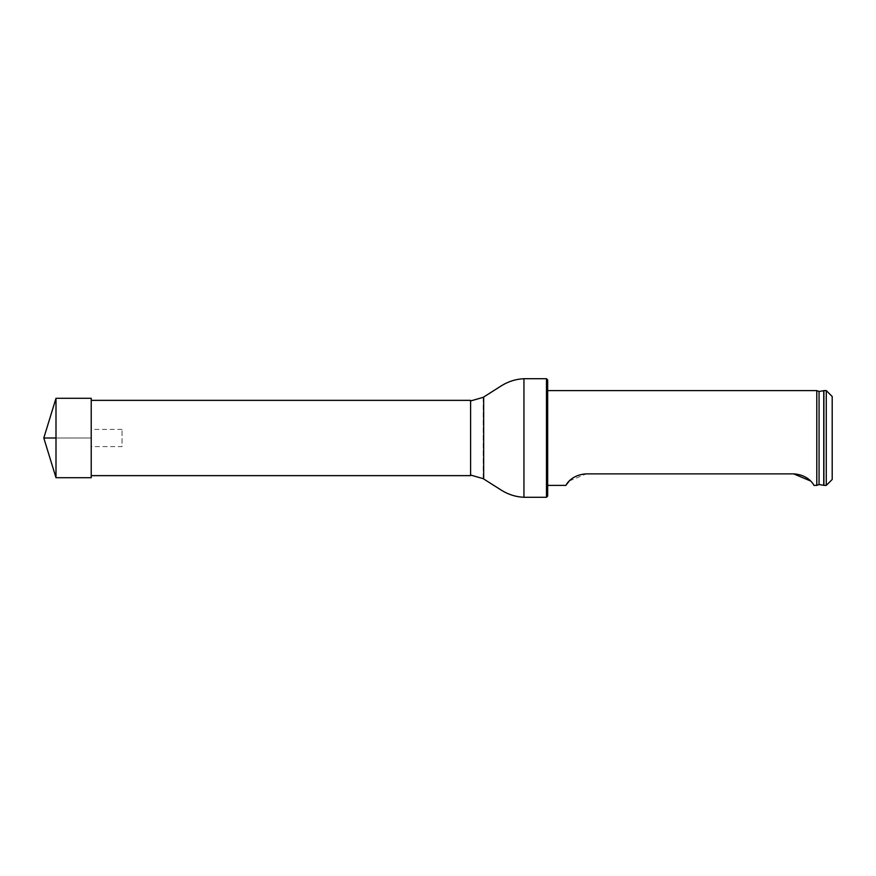 <?xml version="1.0" encoding="UTF-8"?>
<svg xmlns="http://www.w3.org/2000/svg" width="876" height="876" viewBox="0 0 876 876"><rect width="100%" height="100%" fill="white"/><g stroke="black" fill="none" stroke-linecap="round" stroke-linejoin="round"><path stroke-width="0.66" stroke-dasharray="4.38 3.29" d="M470.598 475.646L470.598 400.354M91.224 438L91.224 400.354L91.224 438M470.598 438L470.598 475.044L470.598 438M547.664 496.09L547.664 379.91M546.482 378.717L546.482 497.283M826.276 390.597L826.276 485.403M823.9 485.403L823.9 390.597M832.2 396.521L832.2 479.479M816.782 390.597L816.782 485.403M569.258 481.001L586.197 473.883L793.667 473.883M810.607 481.001L814.012 485.403M55.998 477.716L55.998 398.284M91.224 477.716L91.224 398.284M91.224 446.596L91.224 429.404L91.224 446.596L122.049 446.596L122.049 429.404L122.049 446.596M55.998 438L91.224 438L55.998 438M523.947 378.717L523.947 497.283M483.169 397.343L483.169 478.657M483.672 397.036L483.672 478.964M819.06 391.462L819.06 484.537M823.747 390.718L823.747 485.282M122.049 429.404L91.224 429.404"/><path stroke-width="1.31" d="M91.224 400.354L470.598 400.354L470.598 475.646L91.224 475.646M546.482 378.717L547.664 379.91L547.664 496.09L546.482 497.283L546.482 378.717L523.947 378.717C515.844 379.089 508.332 381.443 501.39 385.79L483.672 397.036L483.672 478.964L483.672 397.036M826.276 485.403L826.276 390.597L823.9 390.597L823.9 485.403L826.276 485.403L832.2 479.479L832.2 396.521L826.276 390.597M819.06 484.537L823.747 485.282L823.747 390.718L819.06 391.462L819.06 484.537L816.782 485.403L816.782 390.597L547.664 390.597M586.197 473.883C569.772 474.912 565.403 486.574 565.852 485.403C565.414 486.574 569.739 474.923 586.197 473.883L793.667 473.883L810.607 481.001M547.664 485.403L565.852 485.403L569.258 481.001M793.667 473.883C810.092 474.912 814.461 486.574 814.012 485.403C814.45 486.574 810.125 474.923 793.667 473.883M55.998 477.716L43.8 438L55.998 398.284L55.998 477.716L91.224 477.716L91.224 398.284L55.998 398.284M55.998 438L43.8 438L55.998 438M546.482 497.283L523.947 497.283L523.947 378.717M470.598 475.044L483.169 478.657M470.598 400.956L483.169 397.343M523.947 497.283C515.844 496.911 508.332 494.557 501.39 490.21L483.672 478.964M819.06 391.462L816.782 390.597M816.782 485.403L814.012 485.403"/></g></svg>
